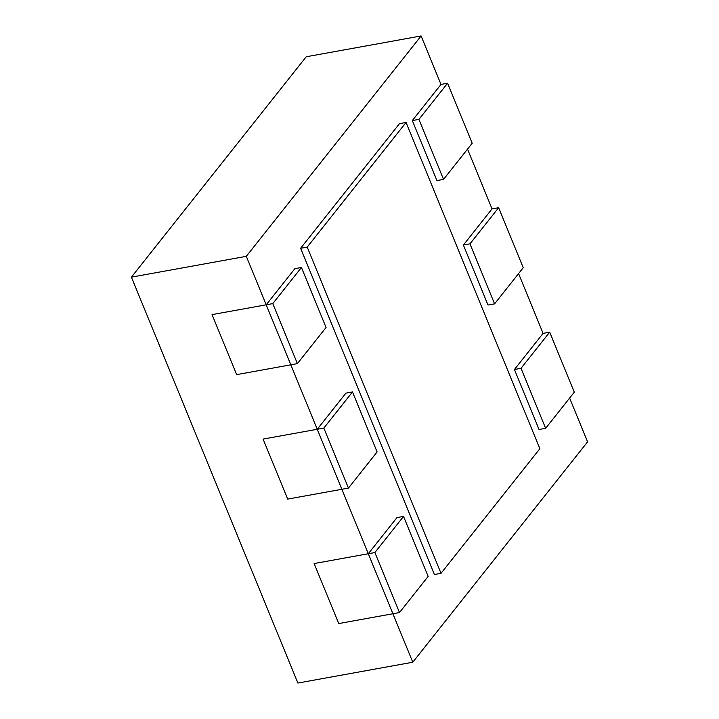 <?xml version="1.0" encoding="UTF-8"?>
<svg xmlns="http://www.w3.org/2000/svg" width="719" height="719" viewBox="0 0 719 719"><rect width="100%" height="100%" fill="white"/><g stroke="black" fill="none" stroke-linecap="round" stroke-linejoin="round"><path stroke-width="1.08" d="M421.109 35.95L246.311 256.324L131.415 277.148L306.213 56.774L421.109 35.95L440.99 84.429L447.586 83.233L418.925 119.372L412.329 120.567L440.99 84.429M131.415 277.148L297.891 683.05L412.787 662.226L587.585 441.852L569.628 398.065M543.088 333.364L549.684 332.169L521.023 368.308L514.427 369.503L543.088 333.364L518.579 273.597M492.039 208.896L498.635 207.701L469.974 243.84L463.378 245.035L492.039 208.896L467.53 149.13M246.311 256.324L412.787 662.226M406.064 122.464L307.211 247.093L300.623 248.28L399.476 123.65L406.064 122.464L539.87 448.701L441.017 573.331L434.42 574.526L300.623 248.28M307.211 247.093L441.017 573.331M514.427 369.503L539.043 429.513L545.631 428.317L574.292 392.179L549.684 332.169M521.023 368.308L545.631 428.317M463.378 245.035L487.994 305.045L494.582 303.849L523.243 267.711L498.635 207.701M469.974 243.84L494.582 303.849M412.329 120.567L436.945 180.568L443.533 179.382L472.194 143.243L447.586 83.233M418.925 119.372L443.533 179.382M301.45 267.477L272.789 303.607L266.201 304.802L294.862 268.672L301.45 267.477L326.058 327.478L297.396 363.616L236.65 374.626L212.042 314.616L266.201 304.802M272.789 303.607L297.396 363.616M352.499 391.945L323.838 428.084L317.241 429.279L345.911 393.14L352.499 391.945L377.107 451.954L348.445 488.084L287.699 499.094L263.091 439.084L317.241 429.279M323.838 428.084L348.445 488.084M403.548 516.413L374.887 552.552L368.29 553.747L396.96 517.608L403.548 516.413L428.156 576.422L399.494 612.561L338.748 623.562L314.14 563.561L368.29 553.747M374.887 552.552L399.494 612.561"/></g></svg>
